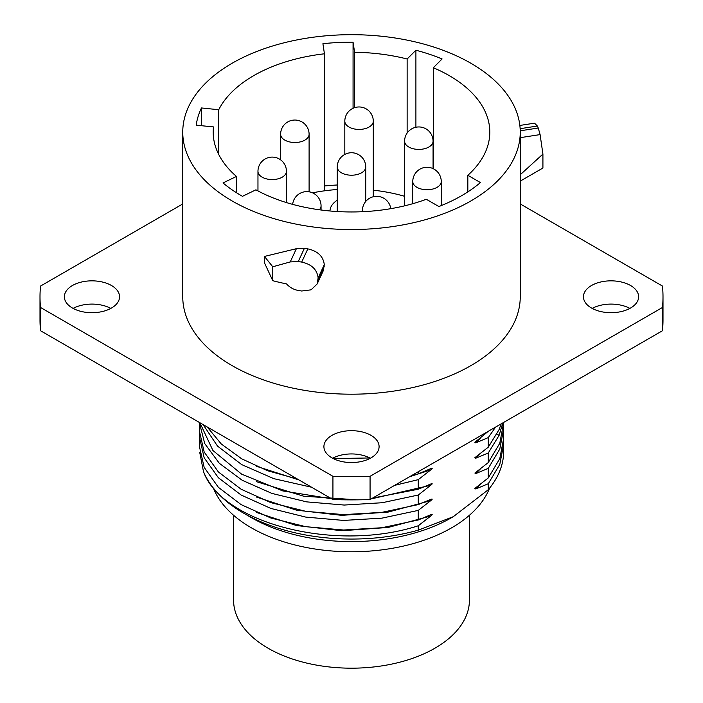 <?xml version="1.0" encoding="UTF-8"?>
<svg xmlns="http://www.w3.org/2000/svg" width="703" height="703" viewBox="0 0 703 703"><rect width="100%" height="100%" fill="white"/><g stroke="black" fill="none" stroke-linecap="round" stroke-linejoin="round"><path stroke-width="1.05" d="M201.471 125.705L201.471 107.963A155.75 89.922 180 0 0 196.216 125.169L213.484 126.927A138.306 79.852 180 0 0 213.194 132.102A138.306 79.852 180 0 0 236.463 176.435L223.027 182.938A155.75 89.922 180 0 0 242.473 196.322L255.91 189.819A138.306 79.852 0 0 0 426.299 199.274L438.892 206.541A155.75 89.922 180 0 0 480.421 182.56L467.838 175.293L467.838 191.893M520.246 132.102A168.746 97.427 0 0 1 416.079 222.113A168.746 97.427 0 0 1 232.183 200.996A168.746 97.427 180 0 1 182.754 132.102A168.746 97.427 180 0 1 286.921 42.101A168.746 97.427 180 0 1 470.817 63.217A168.746 97.427 0 0 1 520.246 132.102L520.22 174.766L542.918 154.089L542.918 168.026L520.22 181.128L520.22 174.766M201.471 107.963L218.738 109.721A138.306 79.852 180 0 1 324.443 53.797L322.914 43.709A155.75 89.922 180 0 1 353.064 42.189L354.593 52.277A138.306 79.852 180 0 1 407.134 58.999L415.904 50.229A155.75 89.922 180 0 1 442.108 58.964L433.338 67.734A138.306 79.852 180 0 1 489.806 132.102A138.306 79.852 180 0 1 467.838 175.293M520.246 181.119L520.246 296.771A168.746 97.427 0 0 1 416.079 386.782A168.746 97.427 0 0 1 232.183 365.665A168.746 97.427 180 0 1 182.754 296.771L182.754 132.102M304.399 248.326L296.376 248.695L264.451 256.437L272.764 266.771L272.764 280.708A192.42 111.092 180 0 0 286.552 283.915C289.733 287.43 293.634 289.61 298.265 290.453A192.42 111.092 180 0 0 301.701 291.007L311.06 289.838L317.123 283.994L323.275 270.734L324.294 264.662C323.248 256.323 317.765 251.068 307.826 248.88A168.746 97.427 180 0 1 304.399 248.326L298.265 261.534L290.234 261.929L272.764 266.771M272.764 280.708L264.451 262.799L264.451 256.437M520.246 203.949L662.446 286.051A311.499 179.845 180 0 1 662.999 296.771A311.499 179.845 180 0 1 662.446 307.492L370.068 476.3A311.499 179.845 180 0 1 332.932 476.3L40.554 307.492A311.499 179.845 180 0 1 40.001 296.771A311.499 179.845 180 0 1 40.554 286.051L182.754 203.949M331.992 457.881A27.593 15.932 0 0 0 362.063 461.335A27.593 15.932 0 0 0 379.093 446.616A27.593 15.932 0 0 0 371.008 435.35A27.593 15.932 0 0 0 340.937 431.897A27.593 15.932 0 0 0 323.907 446.616A27.593 15.932 0 0 0 331.992 457.881M72.453 308.037A27.593 15.932 0 0 0 102.524 311.491A27.593 15.932 0 0 0 119.554 296.771A27.593 15.932 0 0 0 111.469 285.506A27.593 15.932 0 0 0 81.407 282.052A27.593 15.932 0 0 0 64.377 296.771A27.593 15.932 0 0 0 72.453 308.037M591.531 308.037A27.593 15.932 0 0 0 621.593 311.491A27.593 15.932 0 0 0 638.623 296.771A27.593 15.932 0 0 0 630.547 285.506A27.593 15.932 0 0 0 600.476 282.052A27.593 15.932 0 0 0 583.446 296.771A27.593 15.932 0 0 0 591.531 308.037M662.446 307.492L662.446 330.744L370.068 499.552A311.499 179.845 180 0 1 332.932 499.552L40.554 330.744A311.499 179.845 180 0 1 40.001 320.023L40.001 296.771M370.068 476.3L370.068 499.552M662.999 296.771L662.999 320.023A311.499 179.845 180 0 1 662.446 330.744M370.358 458.242A27.593 15.932 0 0 0 332.642 458.242M110.819 308.397A27.593 15.932 0 0 0 73.103 308.397M629.897 308.397A27.593 15.932 0 0 0 592.181 308.397M40.554 307.492L40.554 330.744M332.932 476.3L332.932 499.552M488.269 431.308L474.877 442.301L475.746 442.846L488.269 437.6L488.269 447.187L474.877 457.671L475.746 458.224L488.269 452.978L488.269 462.565L474.877 473.049L475.746 473.602L488.269 468.356L488.269 477.943L474.877 488.427L475.746 488.972L488.269 483.734L488.269 489.736L453.268 516.705L418.259 530.159A152.191 87.866 180 0 1 243.888 513.322L251.375 517.654A141.602 81.75 180 0 1 251.375 517.645A141.602 81.75 180 0 1 251.366 517.645L243.879 513.322A152.191 87.866 180 0 1 243.879 513.322A152.191 87.866 180 0 1 203.466 471.59L199.74 452.424M203.466 471.59C222.104 523.287 335.305 552.69 418.259 525.774L430.781 516.002C432.644 514.482 432.644 514.06 430.781 514.745L418.259 519.983L381.878 527.742L343.574 530.009L305.761 526.688L270.866 518.023L241.12 504.613L218.396 487.346L204.16 467.363L199.309 445.974L199.309 436.387L204.16 457.776L218.396 477.759L241.12 495.026L270.866 508.436L305.761 517.1L343.574 520.422L381.878 518.155L418.259 510.396L418.259 519.983M418.259 525.774L418.259 530.159M418.259 510.396L430.781 500.624C432.644 499.104 432.644 498.682 430.781 499.367L418.259 504.605L381.878 512.364L343.574 514.631L305.761 511.309L270.866 502.645L241.12 489.235L218.396 471.968L204.16 451.985L199.309 430.605L199.309 422.406M199.327 422.415L204.722 443.584L219.318 463.295L242.201 480.272L271.929 493.418L306.657 501.872L344.198 505.053L382.186 502.733L418.259 495.026L418.259 504.605M418.259 495.026L430.781 485.246C432.644 483.726 432.644 483.312 430.781 483.989L418.259 489.235L372.669 498.049M394.673 485.351L418.259 479.648L418.259 489.235M418.259 479.648L430.781 469.868C432.644 468.347 432.644 467.934 430.781 468.611L418.259 473.857L411.079 475.869M418.259 471.731L418.259 473.857M333.266 458.567L369.84 457.969M223.422 436.326L264.275 459.92M297.351 479.015L267.491 470.702L241.718 458.831L221.287 443.997L207.183 426.949M203.105 424.594L217.526 446.115L241.683 464.595L273.819 478.664L311.596 487.232M331.658 498.814L282.747 490.914L241.621 474.147L212.921 450.5L199.898 422.749M199.397 433.496L199.309 436.387M489.033 430.869L488.269 431.809M488.269 437.6L495.553 427.108M501.186 423.847L499.086 429.595L488.269 447.187M488.269 452.978L499.086 435.385L502.83 422.898M503.691 422.406L499.789 443.241L488.269 462.565M475.746 458.224L480.799 453.127M488.269 468.356L499.789 449.032L503.691 428.707L503.612 425.807M503.691 428.707L503.691 438.294L499.789 458.62L488.269 477.943M488.269 483.734L499.789 464.411L503.691 444.076L503.612 441.185M503.691 444.076L503.691 451.194A152.191 87.866 180 0 1 488.269 489.736M251.375 517.654A141.602 81.75 0 0 0 451.625 517.645L453.268 516.705M213.431 488.154A141.602 81.75 180 0 0 251.375 527.821A141.602 81.75 0 0 0 390.745 548.568A141.602 81.75 0 0 0 489.569 488.154M469.428 515.273L469.428 600.09A117.928 68.086 0 0 1 434.885 648.236A117.928 68.086 180 0 1 306.367 662.999A117.928 68.086 180 0 1 233.572 600.09L233.572 515.273M519.851 125.45L534.544 123.174L537.364 126.022A192.42 111.092 180 0 1 538.252 128.016L540.097 134.598L542.918 154.089M298.265 261.534A192.42 111.092 180 0 0 301.701 262.087C311.631 264.293 317.106 269.565 318.134 277.922L317.123 283.994M236.463 176.435L236.463 192.727M213.484 126.927L213.484 137.287M218.738 109.721L218.738 154.493M324.443 53.797L324.443 190.829M353.064 108.288L353.064 42.189M324.443 185.979A155.75 89.922 180 0 1 337.264 184.994M354.593 52.277L354.593 107.682M407.134 58.999L407.134 133.078M415.904 127.252L415.904 50.229M433.338 67.734L433.338 168.764M404.594 196.304A117.928 68.086 0 0 0 373.293 190.188M337.264 189.511A117.928 68.086 0 0 0 312.554 192.833M329.953 210.979A29.104 16.802 180 0 1 337.264 200.179M256.533 512.443L296.402 525.519L341.763 530.73L388.091 527.47L430.781 516.002M256.533 466.317L298.916 479.912M409.568 476.748L430.781 469.868M256.533 481.687L303.591 496.186L357.098 499.842M371.184 498.91L430.781 485.246M256.533 497.065L296.402 510.141L341.763 515.352L388.091 512.092L430.781 500.624M475.746 442.846L480.799 437.749M499.086 435.385L496.986 434.059M475.746 473.602L480.799 468.506M475.746 488.972L480.799 483.884M540.097 134.598L520.246 137.665M538.252 128.016L520.229 130.802M537.364 126.022L520.141 128.693M290.234 261.929L296.376 248.695M318.134 279.372L324.294 266.112M318.134 277.922L324.294 264.662M301.701 262.087L307.826 248.88M362.432 211.708L362.432 210.584A14.236 8.225 0 0 0 362.563 211.7M319.347 209.766A14.236 8.225 0 0 0 321.06 205.865A14.236 14.236 0 0 0 313.933 193.527A14.236 14.236 0 0 0 292.659 204.371M262.131 177.156A14.236 8.225 0 0 0 277.65 178.94A14.236 8.225 0 0 0 286.446 171.347A14.236 14.236 0 0 0 279.328 159.01A14.236 14.236 0 0 0 257.966 171.347A14.236 8.225 0 0 0 262.131 177.156M284.794 140.099A14.236 8.225 0 0 0 300.313 141.883A14.236 8.225 0 0 0 309.1 134.282A14.236 14.236 0 0 0 301.982 121.953A14.236 14.236 0 0 0 280.62 134.282A14.236 8.225 0 0 0 284.794 140.099M348.987 127.015A14.236 8.225 0 0 0 364.506 128.798A14.236 8.225 0 0 0 373.293 121.206A14.236 14.236 0 0 0 366.175 108.877A14.236 14.236 0 0 0 344.813 121.206A14.236 8.225 0 0 0 348.987 127.015M408.768 147.006A14.236 8.225 0 0 0 424.287 148.781A14.236 8.225 0 0 0 433.074 141.189A14.236 14.236 0 0 0 425.956 128.86A14.236 14.236 0 0 0 404.594 141.189A14.236 8.225 0 0 0 408.768 147.006M416.949 187.332A14.236 8.225 0 0 0 432.468 189.116A14.236 8.225 0 0 0 441.256 181.523A14.236 14.236 0 0 0 434.138 169.186A14.236 14.236 0 0 0 412.775 181.523A14.236 8.225 0 0 0 416.949 187.332M341.43 172.797A14.236 8.225 0 0 0 356.948 174.581A14.236 8.225 0 0 0 365.736 166.989A14.236 14.236 0 0 0 358.618 154.651A14.236 14.236 0 0 0 337.264 166.989A14.236 8.225 0 0 0 341.43 172.797M390.78 208.668A14.236 14.236 0 0 0 383.794 198.255A14.236 14.236 0 0 0 362.432 210.584M321.06 209.995L321.06 205.865M286.446 202.569L286.446 171.347M257.966 190.926L257.966 171.347M309.1 191.805L309.1 134.282M280.62 159.862L280.62 134.282M373.293 196.752L373.293 121.206M344.813 154.414L344.813 121.206M433.074 168.632L433.074 141.189M404.594 205.838L404.594 141.189M441.256 205.592L441.256 181.523M412.775 203.694L412.775 181.523M365.736 201.462L365.736 166.989M337.264 211.533L337.264 166.989"/></g></svg>
